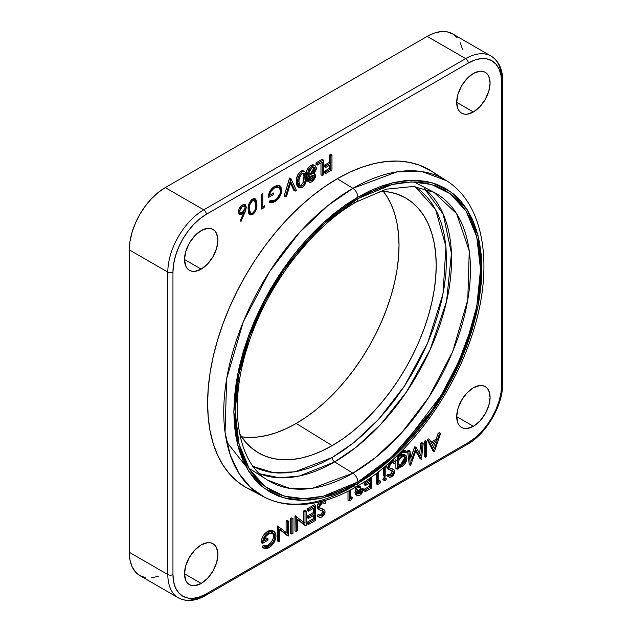 <?xml version="1.0" encoding="UTF-8"?>
<svg xmlns="http://www.w3.org/2000/svg" width="632" height="632" viewBox="0 0 632 632"><rect width="100%" height="100%" fill="white"/><g stroke="black" fill="none" stroke-linecap="round" stroke-linejoin="round"><path stroke-width="0.95" d="M473.392 426.292L456.699 416.654L457.971 408.548L461.589 400.206L467.001 392.899L473.392 387.748A23.605 13.628 -60 0 1 485.194 386.579A23.605 13.628 -60 0 1 488.812 405.491A23.605 13.628 -60 0 1 473.392 426.292L467.001 428.512L464.117 428.401L461.589 427.461L459.511 425.739L457.971 423.298L456.699 416.654L473.392 426.292A23.605 13.628 -60 0 1 461.589 427.461A23.605 13.628 -60 0 1 457.971 408.548A23.605 13.628 -60 0 1 473.392 387.748L479.775 385.528L482.666 385.639L485.194 386.579L487.264 388.301L488.812 390.742L490.084 397.386L488.812 405.491L485.194 413.834L479.775 421.133L473.392 426.292M201.197 583.439L184.512 573.801L185.776 565.695L189.395 557.353L194.814 550.045L201.197 544.895A23.605 13.628 -60 0 1 213 543.725A23.605 13.628 -60 0 1 216.618 562.638A23.605 13.628 -60 0 1 201.197 583.439L194.814 585.659L191.93 585.548L189.395 584.608L187.325 582.886L185.776 580.445L184.512 573.801L201.197 583.439A23.605 13.628 -60 0 1 189.395 584.608A23.605 13.628 -60 0 1 185.776 565.695A23.605 13.628 -60 0 1 201.197 544.895L207.588 542.675L210.472 542.785L213 543.725L215.078 545.448L216.618 547.889L217.89 554.533L216.618 562.638L213 570.98L207.588 578.288L201.197 583.439M201.197 269.137L184.512 259.507L185.776 251.394L189.395 243.051L194.814 235.752L201.197 230.593A23.605 13.628 -60 0 1 213 229.424A23.605 13.628 -60 0 1 216.618 248.337A23.605 13.628 -60 0 1 201.197 269.137L194.814 271.357L191.93 271.247L189.395 270.306L187.325 268.584L185.776 266.143L184.512 259.499L201.197 269.137A23.605 13.628 -60 0 1 189.395 270.306A23.605 13.628 -60 0 1 185.776 251.394A23.605 13.628 -60 0 1 201.197 230.593L207.588 228.373L210.472 228.492L213 229.424L215.078 231.146L216.618 233.587L217.89 240.231L216.618 248.337L213 256.679L207.588 263.986L201.197 269.137M473.392 111.99L456.699 102.352L457.971 94.247L461.589 85.905L467.001 78.597L473.392 73.446A23.605 13.628 -60 0 1 485.194 72.277A23.605 13.628 -60 0 1 488.812 91.19A23.605 13.628 -60 0 1 473.392 111.99L467.001 114.21L464.117 114.1L461.589 113.16L459.511 111.437L457.971 108.996L456.699 102.352L473.392 111.99A23.605 13.628 -60 0 1 461.589 113.16A23.605 13.628 -60 0 1 457.971 94.247A23.605 13.628 -60 0 1 473.392 73.446L479.775 71.226L482.666 71.337L485.194 72.277L487.264 73.999L488.812 76.44L490.084 83.084L488.812 91.19L485.194 99.532L479.775 106.84L473.392 111.99M352.877 188.336L327.795 205.653L299.26 232.75L269.54 271.665L243.233 321.996L226.675 378.75L225.063 432.47L230.261 454.993L238.959 473.423L250.438 487.359L263.852 496.847A182.616 105.433 -60 0 1 232.979 351.313A182.616 105.433 -60 0 1 352.877 188.336A182.616 105.433 -60 0 1 446.413 180.641L422.058 171.596L397.094 171.817L352.877 188.336L337.298 178.706L352.877 188.336A7.26 4.195 60 0 1 357.838 197.121A7.26 4.195 -120 0 0 352.877 188.336M356.337 486.806A7.26 4.195 -120 0 0 357.838 483.488L323.118 497.803L303.502 500.378L283.436 497.803L264.413 488.386L248.423 470.848L237.656 444.936L233.84 411.89L237.656 374.444L248.423 336.09L264.413 300.097L283.436 268.711L323.118 222.891L357.838 197.121L345.68 204.831L333.649 213.837L321.846 224.068L310.383 235.42L299.386 247.776L288.95 261.024L279.17 275.038L270.156 289.677L261.988 304.806L254.736 320.282L248.479 335.947L243.28 351.653L239.18 367.247L236.218 382.581L234.433 397.512L233.84 411.89L234.433 425.581L236.218 438.45L239.18 450.371L243.28 461.234L248.479 470.935L254.736 479.372L261.988 486.474L270.156 492.17L279.17 496.397L288.95 499.13L299.386 500.323L310.383 499.983L321.846 498.103L333.649 494.698L345.68 489.816L357.838 483.488L369.989 475.778L382.028 466.764L393.831 456.541L405.286 445.189L416.291 432.833L426.726 419.585L436.499 405.57L445.521 390.924L453.689 375.795L460.941 360.327L467.198 344.661L472.396 328.956L476.496 313.361L479.451 298.02L481.236 283.089L481.837 268.711L481.236 255.02L479.451 242.159L476.496 230.23L472.396 219.367L467.198 209.674L460.941 201.229L453.689 194.127L445.521 188.439L436.499 184.204L426.726 181.479L416.291 180.278L405.286 180.626L393.831 182.506L382.028 185.903L369.989 190.793L357.838 197.121L392.559 182.806L412.175 180.231L432.233 182.806L451.264 192.215L467.246 209.753L478.021 235.673L481.837 268.711L478.021 306.157L467.246 344.511L451.264 380.511L432.233 411.898L392.559 457.71L357.838 483.488A7.26 4.195 60 0 1 356.337 486.806A7.26 4.195 60 0 1 352.877 486.553A182.616 105.433 -60 0 1 263.852 496.847C272.748 501.46 282.48 504.036 293.05 504.573C313.243 505.41 334.336 499.493 356.33 486.806C404.646 459.456 450.774 399.321 471.188 337.622C494.406 270.425 485.747 204.965 446.413 180.641L431.222 170.98A183.391 105.884 120 0 0 337.298 178.706L350.002 172.086L362.594 166.974L374.934 163.419L386.918 161.452L398.421 161.097L409.339 162.345L419.561 165.197L431.308 171.035M413.952 181.921L433.931 192.318A166.256 95.985 -60 0 1 462.039 324.816A166.256 95.985 -60 0 1 352.877 473.186A7.26 4.195 60 0 1 357.838 481.979L392.188 456.478L431.451 411.14L450.276 380.093L466.092 344.472L476.757 306.52L480.533 269.469L476.757 236.771L466.092 211.127L450.276 193.779L431.451 184.465L411.598 181.913L392.188 184.465L357.838 198.63L323.481 224.131L284.218 269.469L265.401 300.516L249.577 336.137L238.92 374.089L235.143 411.14L238.92 443.83L249.577 469.473L265.401 486.83L284.218 496.144L304.071 498.688L323.481 496.144L357.838 481.979A7.26 4.195 -120 0 0 352.877 473.186L312.627 488.22L289.906 488.425L267.723 480.194C237.758 462.671 227.686 406.945 247.76 345.941C266.064 286.723 310.936 227.473 356.33 201.956A7.26 4.195 -120 0 0 357.838 198.63L369.862 192.365L381.775 187.53L393.452 184.165L404.788 182.308L415.674 181.969L426 183.154L435.669 185.847L444.596 190.035L452.678 195.667L459.851 202.698L466.045 211.048L471.188 220.639L475.248 231.391L478.171 243.186L479.941 255.921L480.533 269.469L479.941 283.697L478.171 298.47L475.248 313.646L471.188 329.075L466.045 344.614L459.851 360.114L452.678 375.424L444.596 390.394L435.669 404.883L426 418.747L415.674 431.853L404.788 444.083L393.452 455.317L381.775 465.436L369.862 474.348L357.838 481.979L345.815 488.236L333.901 493.071L322.225 496.436L310.889 498.3L300.002 498.64L289.669 497.455L280 494.753L271.081 490.566L262.991 484.934L255.826 477.911L249.632 469.56L244.481 459.962L240.429 449.218L237.506 437.415L235.736 424.68L235.143 411.14L235.736 396.912L237.506 382.139L240.429 366.963L244.481 351.534L249.632 335.987L255.826 320.487L262.991 305.185L271.081 290.214L280 275.726L289.669 261.861L300.002 248.747L310.889 236.518L322.225 225.292L333.901 215.172L345.815 206.253L357.838 198.63A7.26 4.195 60 0 1 356.337 201.956A7.26 4.195 60 0 1 352.877 201.695M424.269 188.47L443.158 214.003L451.438 253.377L446.555 301.353L430.052 349.859L406.479 391.951L380.733 424.372L356.235 447.132L334.636 461.921A3.634 2.094 60 0 1 332.156 457.529L353.888 442.574L378.576 419.364L404.393 386.136L427.611 343.081L442.985 294.046L445.947 246.67L435.519 209.303L415.011 186.63L420.557 190.674L427.24 197.216L433.015 205.005L437.81 213.948L441.594 223.965L444.32 234.962L445.963 246.828L446.516 259.452L445.963 272.716L444.32 286.486L441.594 300.627L437.81 315.012L433.015 329.501L427.24 343.942L420.557 358.21L413.02 372.161L404.709 385.67L395.695 398.595L386.065 410.808L375.922 422.208L365.351 432.675L354.465 442.108L343.366 450.418L332.156 457.529A3.634 2.094 -120 0 0 334.636 461.921A165.355 95.464 120 0 0 440.583 322.857A165.355 95.464 120 0 0 424.269 188.47M356.33 201.956L386.31 189.181L413.47 186.464L433.931 192.318L456.596 213.648L469.244 250.928L467.775 299.837L452.709 351.503L428.757 397.323L401.691 432.754L375.716 457.418L352.877 473.186L334.636 461.921L352.877 473.186A166.256 95.985 -60 0 1 267.723 480.194L249.948 468.889M438.489 176.383A183.391 105.884 120 0 0 431.222 170.98M472.317 325.164L458.611 362.002L441.104 395.387L401.968 447.014M296.211 423.432A145.384 83.938 120 0 0 386.184 310.186A145.384 83.938 120 0 0 383.253 191.306L386.871 196.418L391.184 204.46L394.589 213.466L397.038 223.349L398.516 234.022L399.013 245.366L398.516 257.287L397.038 269.667L394.589 282.385L391.184 295.318L386.871 308.337L381.688 321.325L375.677 334.146L368.898 346.692L361.425 358.834L353.328 370.447L344.669 381.436L335.553 391.682L326.049 401.091L316.269 409.568L306.283 417.041L296.211 423.432L332.156 445.631L296.211 423.432A145.384 83.938 120 0 1 241.511 436.815L247.752 437.391L256.868 437.107L266.364 435.551L276.152 432.73L286.13 428.678L296.211 423.432M379.832 191.148A147.161 84.965 -60 0 1 403.903 197.026A147.161 84.965 -60 0 1 428.78 314.302A147.161 84.965 -60 0 1 332.156 445.631A147.161 84.965 -60 0 1 256.782 451.833A147.161 84.965 -60 0 1 239.662 433.931L245.635 442.187L251.718 448.143L258.575 452.923L266.143 456.47L274.351 458.761L283.104 459.764L292.34 459.48L301.954 457.9L311.86 455.048L321.957 450.948L332.156 445.631L342.362 439.169L352.459 431.609L362.365 423.021L371.979 413.494L381.215 403.129L389.968 392.006L398.176 380.251L405.736 367.958L412.593 355.263L418.684 342.283L423.93 329.138L428.298 315.953L431.735 302.87L434.216 289.993L435.717 277.464L436.214 265.401L435.717 253.914L434.216 243.115L431.735 233.105L428.298 223.989L423.93 215.852L418.684 208.773L412.593 202.809L405.736 198.029L398.176 194.482L389.968 192.191L379.832 191.148M501.634 384.777L501.634 82.342L500.994 75.192L499.098 69.054L496.009 64.172L491.862 60.727L486.798 58.855L481.031 58.626L474.766 60.048L468.257 63.066L206.332 214.288L199.823 218.783L193.558 224.597L187.791 231.486L182.727 239.204L178.58 247.444L175.499 255.889L173.595 264.216L172.955 272.108L172.955 574.543L173.595 581.693L175.499 587.831L178.58 592.713L182.727 596.158L187.791 598.03L193.558 598.259L199.823 596.837L206.332 593.819L468.257 442.598L474.766 438.102L481.031 432.288L486.798 425.399L491.862 417.681L496.009 409.441L499.098 400.996L500.994 392.67L501.634 384.777A47.21 27.255 -60 0 1 468.257 442.598L206.332 593.819A47.21 27.255 -60 0 1 172.955 574.543A3.634 2.094 180 0 1 167.82 574.543L129.299 552.305L129.299 249.869L167.82 272.108A50.837 29.356 -60 0 1 203.765 209.84L165.252 187.601L427.169 36.38L465.689 58.618A50.837 29.356 -60 0 1 491.103 56.106A50.837 29.356 -60 0 1 501.634 79.379A3.634 2.094 180 0 1 502.701 80.856A3.634 2.094 180 0 1 501.634 82.342L501.634 384.777A3.634 2.094 0 0 0 502.701 383.3A3.634 2.094 180 0 1 501.634 384.777M248.155 209.413L248.747 204.571L250.446 201.039L253.219 198.756L254.427 198.551L255.802 199.278L256.782 202.208L256.742 207.043L256.134 209.887L254.704 212.676L252.302 214.801L249.94 214.975L248.558 213.055L248.155 209.413L249.861 214.927L252.579 214.651C255.826 211.791 257.256 208.363 256.876 204.373L255.249 198.796L252.579 199.064C249.308 201.924 247.831 205.368 248.155 209.413M278.87 185.208L280.45 189.292L281.73 190.035L281.216 193.368L278.08 199.08L273.214 202.556L270.962 202.856L269.058 202.232L270.046 200.581L273.522 200.85L276.99 198.582L280.118 193.463L280.45 189.529L279.376 187.649L277.764 187.017L274.051 188.21L270.717 191.717L269.382 195.446L273.664 192.973L273.664 194.498L268.237 197.634L268.616 194.474L270.464 190.279L273.948 186.756L277.661 185.247L279.62 185.603L280.837 186.661L281.73 190.035L279.739 185.666L274.596 186.361C270.528 189.031 268.41 192.792 268.237 197.634L273.664 194.498L273.664 192.973L269.382 195.446C270.062 192.065 271.76 189.56 274.493 187.933L279.012 187.388L280.576 190.761C280.166 194.854 278.254 198.021 274.865 200.265L270.046 200.581L269.058 202.232L274.825 201.813L273.538 201.071L269.177 202.035M293.904 190.414L290.53 183.169L293.904 190.414L295.183 191.156L290.902 181.945L286.628 196.102L285.387 196.813L290.989 178.753L296.416 190.445L295.183 191.156L293.904 190.414M284.108 196.07L289.701 178.011L290.989 178.753L289.535 178.106L290.823 178.848L289.535 178.106L284.108 196.07L285.387 196.813L284.108 196.07M296.669 184.378L296.606 178.832L297.909 174.511L300.879 171.177L302.143 170.695L303.723 171.019M300.879 171.177C297.609 174.037 296.132 177.489 296.455 181.526L297.735 182.269C297.411 178.224 298.889 174.78 302.167 171.92L300.879 171.177L302.167 171.92L299.584 174.55L298.138 178.153L297.767 183.556L299.015 187.459L301.053 187.965L303.273 186.677L305.114 184.181L306.236 180.594L306.417 175.767L305.706 172.591L304.419 171.477L302.167 171.92L304.837 171.651L303.55 170.909L301.203 171.003M298.241 187.088L297.806 186.78M297.285 186.14L296.858 185.168M420.738 443.348L421.899 442.677L420.738 443.348L422.026 444.083L423.187 443.419L421.899 442.677L423.187 443.419L421.489 459.219L416.022 450.213L410.571 465.523L408.864 451.683L410.026 451.019L411.25 460.973L416.148 447.48L420.801 455.482L422.026 444.083L420.738 443.348L419.648 453.507L420.738 443.348M420.043 458.571L415.706 451.13L420.043 458.571L421.323 459.314L420.043 458.571M409.283 464.781L407.585 450.94L408.738 450.276L410.026 451.019L408.738 450.276L407.585 450.94L408.864 451.683L407.585 450.94L409.283 464.781L410.571 465.523L409.283 464.781M410.847 457.702L414.861 446.737L416.148 447.48L414.6 446.887L415.888 447.63L414.6 446.887L410.847 457.702M424.206 456.549L424.206 441.341L425.36 440.678L426.639 441.42L426.639 456.628L425.486 457.292L425.486 442.084L426.639 441.42L425.36 440.678L424.206 441.341L425.486 442.084L424.206 441.341L424.206 456.549L425.486 457.292L424.206 456.549M433.094 451.035L427.169 439.635L428.425 438.908L429.705 439.651L428.457 440.378L434.382 451.777L440.63 433.347L439.374 434.066L437.423 439.951L431.601 443.308L429.705 439.651L431.601 443.308L437.423 439.951L439.374 434.066L440.63 433.347L434.382 451.777L433.094 451.035L434.382 451.777L428.457 440.378L429.705 439.651L428.425 438.908L427.169 439.635L428.457 440.378L427.169 439.635L433.094 451.035M431.008 442.171L436.143 439.208L438.094 433.331L439.351 432.604L440.63 433.347L439.351 432.604L438.094 433.331L439.374 434.066L438.094 433.331L436.143 439.208L437.423 439.951L436.143 439.208L431.008 442.171M255.028 491.688L245.603 487.264L237.055 481.308L229.471 473.882L222.93 465.057L217.487 454.914L213.205 443.553L210.108 431.087L208.244 417.626L207.62 403.311L208.244 388.269L210.108 372.659L213.205 356.622L217.487 340.308L222.93 323.884L229.471 307.5L237.055 291.32L245.603 275.505L255.028 260.187L265.25 245.532L276.168 231.675L287.671 218.751L299.655 206.885L311.995 196.189L324.587 186.764L337.298 178.706A183.391 105.884 120 0 0 216.887 342.37A183.391 105.884 120 0 0 247.894 488.52L263.852 496.847M395.893 468.525L395.893 459.93L397.18 460.665L397.18 469.268L398.334 468.604L398.334 466.708L399.969 467.325L402.284 466.503L404.322 464.662L406.076 461.85L406.803 457.252L406.013 455.593L404.749 454.961L401.541 455.941L398.334 459.843L398.713 456.462L400.53 453.879L403.082 452.267L404.527 452.093L405.57 452.828L406.724 452.157L404.836 450.624L402.308 451.295L399.274 453.76L397.654 456.699L397.18 460.665L397.52 457.149L401.936 451.509L405.657 450.853L406.724 452.157L405.57 452.828L404.993 452.283L402.047 452.773C399.527 454.274 398.294 456.438 398.334 459.282L398.334 459.843L402.078 455.601L405.554 455.238L406.889 458.279C406.597 461.826 404.986 464.615 402.047 466.645L398.334 466.708L398.334 468.604L397.18 469.268L397.18 460.665L395.893 459.93L395.893 468.525L397.18 469.268L395.893 468.525M395.909 459.085L395.893 459.93M402.868 449.913L404.685 450.347M404.29 452.085L405.57 452.828L404.148 451.912M402.797 451.311L401.802 451.532M405.554 455.238L404.267 454.495L400.799 454.858L398.634 456.683L401.731 454.424L403.461 454.218L404.693 454.819M392.172 459.985L393.57 460.649M389.375 467.838L392.575 468.92M391.453 475.217L390.868 475.738M388.727 476.615L388.277 476.56M387.503 476.188L386.839 475.612L387.882 474.103L389.881 475.382L391.674 475.296L393.554 472.333L392.709 470.903L389.265 469.781L387.961 467.388L391.627 461.257L394.352 460.997L395.529 462.245L394.447 463.619L393.507 462.687L391.627 462.774L389.115 466.74L390.039 468.28M388.941 474.806L390.386 474.553L391.682 473.321L392.038 470.666L392.275 471.591L393.554 472.333L392.275 471.591L390.386 474.553L391.674 475.296L390.386 474.553L389.193 474.869M387.685 468.841L386.697 467.016M386.989 464.844L387.132 464.449M383.766 480.075L382.913 479.672L383.221 478.44L384.169 477.594L384.943 477.816M385.03 478.211L384.169 477.594M383.387 475.746L383.387 467.877L383.387 475.746L384.667 476.488L384.667 466.811L384.667 476.488L383.387 475.746M376.309 483.828L376.309 473.487L376.309 483.828L377.588 484.57L377.588 472.499L377.588 484.57L376.309 483.828M378.742 480.897L379.437 480.502L380.717 481.236L379.966 483.196L377.588 484.57L379.966 483.196L380.717 481.236L379.437 480.502L378.742 480.897M364.127 490.859L364.127 489.334L369.23 486.387L369.23 483.314L369.23 486.387L370.51 487.13L370.51 482.572L365.407 485.518L365.407 483.993L370.51 481.047L370.51 477.721L370.51 481.047L369.23 480.312L369.23 478.622L369.23 480.312L370.51 481.047L365.407 483.993L364.127 483.251L369.23 480.312L364.127 483.251L365.407 483.993L365.407 485.518L364.127 484.776L364.127 483.251L364.127 484.776L365.407 485.518L370.51 482.572L370.51 487.13L369.23 486.387L364.127 489.334L365.407 490.077L370.51 487.13L365.407 490.077L364.127 489.334L364.127 490.859L365.407 491.601L365.407 490.077L365.407 491.601L364.127 490.859M357.317 493.339L359.521 492.233L361.33 489.049L362.476 488.386L363.763 489.129L359.94 495.133L357.151 495.472L356.195 493.45L357.688 489.531L356.298 489.073L355.532 486.877M360.319 491.309L360.912 490.203M356.085 494.832L354.908 492.707L356.006 488.789M355.642 488.71L354.441 487.422M361.82 481.355L361.662 480.881M356.748 487.075L359.355 486.198L360.635 486.94L360.635 488.465L357.341 492.786L357.878 493.908L359.924 493.624L362.61 489.792L361.33 489.049L358.644 492.881L359.924 493.624L358.644 492.881L357.42 493.331M347.995 500.173L347.995 491.317L347.995 500.173L349.275 500.915L349.275 490.661L349.275 500.915L347.995 500.173M350.428 497.242L351.123 496.847L352.403 497.589L351.653 499.541L349.275 500.915L351.653 499.541L352.403 497.589L351.123 496.847L350.428 497.242M274.035 531.425L272.755 530.683L267.605 531.378C263.544 534.048 261.427 537.808 261.245 542.651L261.632 539.491L262.936 536.189L265.077 533.321L267.605 531.378L268.892 532.12L274.035 531.425L276.026 535.794C275.631 540.858 273.324 544.784 269.121 547.573L263.354 547.991L262.067 547.249L263.054 545.598L265.266 546.095L268.418 544.942L270.986 542.485L272.59 539.878M273.127 538.496L273.561 535.138L272.392 532.665M272.597 532.863L273.593 535.778L274.88 536.521L273.308 533.147L268.79 533.692C266.056 535.328 264.358 537.824 263.686 541.205L267.96 538.733L266.68 537.998L264.065 539.499L266.68 537.998L267.96 538.733L267.96 540.257L262.533 543.394C262.707 538.551 264.832 534.791 268.892 532.12L267.605 531.378L269.169 530.627L271.381 530.264L272.906 530.777M286.106 521.076L287.252 520.413L286.106 521.076L287.386 521.819L288.54 521.155L287.252 520.413L288.54 521.155L288.54 535.983L279.818 529.347L279.818 541.016L278.665 541.679L278.665 526.859L287.386 533.463L287.386 521.819L286.106 521.076L286.106 532.436L286.106 521.076M287.015 535.375L279.818 529.632L287.015 535.375M277.377 540.937L277.638 525.966L278.925 526.701L277.377 526.116L278.665 526.859L277.377 526.116L277.377 540.937L278.665 541.679L277.377 540.937M290.546 533.337L290.546 518.509L291.7 517.845L292.979 518.588L292.979 533.416L291.834 534.079L291.834 519.251L292.979 518.588L291.7 517.845L290.546 518.509L291.834 519.251L290.546 518.509L290.546 533.337L291.834 534.079L290.546 533.337M303.716 510.909L304.869 510.245L303.716 510.909L305.003 511.651L306.149 510.988L304.869 510.245L306.149 510.988L306.149 525.808L297.427 519.18L297.427 530.848L296.274 531.512L296.274 516.684L305.003 523.296L305.003 511.651L303.716 510.909L303.716 522.269L303.716 510.909M304.624 525.208L297.427 519.465L304.624 525.208M294.994 530.769L295.255 515.791L296.534 516.534L294.994 515.949L296.274 516.684L294.994 515.949L294.994 530.769L296.274 531.512L294.994 530.769M307.176 523.738L307.176 522.222L313.259 518.706L313.259 515.625L313.259 518.706L314.546 519.441L314.546 514.883L308.456 518.398L308.456 516.881L314.546 513.358L314.546 507.662L308.456 511.177L308.456 509.653L315.7 505.474L315.7 520.302L308.456 524.481L308.456 522.956L314.546 519.441L313.259 518.706L307.176 522.222L308.456 522.956L307.176 522.222L307.176 523.738L308.456 524.481L307.176 523.738M307.176 517.655L307.176 516.139L313.259 512.623L313.259 508.404L313.259 512.623L314.546 513.358L313.259 512.623L307.176 516.139L308.456 516.881L307.176 516.139L307.176 517.655L308.456 518.398L307.176 517.655M307.176 510.435L307.176 508.91L314.412 504.731L315.7 505.474L314.412 504.731L307.176 508.91L308.456 509.653L307.176 508.91L307.176 510.435L308.456 511.177L307.176 510.435M323.947 500.844L324.303 501.247M319.745 508.033L322.802 509.029M322.944 509.116L324.366 509.961L325.085 511.802L321.917 517.087L319.381 517.268L318.496 516.557L319.539 515.041L320.25 515.586L322.043 515.491L323.932 512.528L323.086 511.106L319.642 509.977L318.331 507.583L322.636 501.144L319.997 503.254L318.331 507.583L317.051 506.84L317.699 504.202L319.342 501.792M321.822 515.42L321.238 515.941M319.105 516.81L318.654 516.763M317.872 516.384L317.217 515.815L318.252 514.298L319.539 515.041L318.252 514.298L317.217 515.815L319.381 517.268M319.31 515.009L320.764 514.756L322.059 513.524L322.407 510.861M317.651 508.665L317.051 506.84L318.331 507.583L319.342 509.787L323.086 511.106L323.884 512.086L323.932 512.528L322.644 511.786L323.892 512.947L322.217 515.388L320.764 514.756L322.043 515.491L320.598 515.752L319.539 515.041L318.496 516.557L319.934 517.505L322.217 516.897L324.145 514.843L325.022 512.536L324.895 510.711L324.137 509.795L322.257 509.155L324.366 509.961M324.437 172.789L324.437 171.264L329.541 168.317L329.541 165.244L329.541 168.317L330.82 169.06L330.82 164.502L325.717 167.448L325.717 165.924L330.82 162.977L330.82 155.756L331.974 155.093L331.974 169.921L325.717 173.531L325.717 172.007L330.82 169.06L329.541 168.317L324.437 171.264L325.717 172.007L324.437 171.264L324.437 172.789L325.717 173.531L324.437 172.789M324.437 166.706L324.437 165.181L329.541 162.242L329.541 155.014L330.686 154.35L331.974 155.093L330.686 154.35L329.541 155.014L330.82 155.756L329.541 155.014L329.541 162.242L330.82 162.977L329.541 162.242L324.437 165.181L325.717 165.924L324.437 165.181L324.437 166.706L325.717 167.448L324.437 166.706M320.977 174.78L320.977 162.961L320.977 174.78L322.265 175.522L322.265 162.219L317.327 165.071L317.327 163.554L323.41 160.03L323.41 174.859L322.265 175.522L320.977 174.78M316.04 164.328L316.04 162.811L322.13 159.296L323.41 160.03L322.13 159.296L316.04 162.811L317.327 163.554L316.04 162.811L316.04 164.328L317.327 165.071L316.04 164.328M308.582 181.653L307.492 181.044L306.986 179.393L307.5 177.244L308.811 175.246L306.986 179.393L308.274 180.136L309.396 182.269L310.573 182.387L312.603 181.416L315.336 177.632L315.534 174.993L313.804 173.84L316.158 169.724L316.245 167.425L315.321 165.868L313.614 165.568L311.513 166.548L309.285 168.697L308.163 170.766L307.792 174.645L308.708 175.712L310.091 175.98L308.779 177.987L308.274 180.136L310.091 175.98L308.606 175.656L307.61 173.476L308.582 169.842L311.995 166.248L315.099 165.718L316.34 168.317L313.804 173.84L314.831 174.092L315.676 175.901L311.916 181.882L309.238 182.182L308.274 180.136L306.986 179.393L307.958 181.439L309.238 182.182M307.365 174.938L306.504 173.903L306.386 171.857M306.733 174.361L306.37 173.35M306.567 170.964L307.626 168.515L309.759 166.137L312.334 164.826L313.748 164.944M314.373 175.57L314.309 176.004M262.801 206.854L264.776 205.708L264.026 207.667L261.648 209.034L261.648 194.214L262.801 193.542L262.801 206.854L262.801 193.542L261.648 194.214L261.648 209.034L264.026 207.667L264.776 205.708L262.801 206.854L261.648 206.182L262.801 206.854M246.338 207.185L245.682 210.361L241.076 221.295L240.184 221.002L243.581 213.055L241.503 214.319L239.544 214.256L238.454 212.194L239.157 208.686L241.669 205.447L243.952 204.381L245.224 204.618L246.338 207.185L245.208 204.61L242.451 204.918C240.002 206.553 238.667 208.837 238.438 211.775L239.536 214.248L242.246 213.964L243.581 213.055L240.184 221.002L241.076 221.295L244.908 212.32L243.62 211.578L243.107 212.779L243.62 211.578L244.908 212.32L246.338 207.185L245.058 206.443L246.338 207.185M491.103 56.106A50.837 29.356 120 0 0 465.689 58.618A3.634 2.094 60 0 1 468.257 63.066A3.634 2.094 -120 0 0 465.689 58.618L203.765 209.84A3.634 2.094 60 0 1 206.332 214.288A3.634 2.094 -120 0 0 203.765 209.84A50.837 29.356 120 0 0 167.82 272.108A3.634 2.094 0 0 0 172.955 272.108A3.634 2.094 180 0 1 167.82 272.108L167.82 574.543A50.837 29.356 120 0 0 178.35 597.817C186.448 602.035 195.533 601.253 205.582 595.478A3.634 2.094 -120 0 0 206.332 593.819A3.634 2.094 60 0 1 205.582 595.478A3.634 2.094 60 0 1 203.765 595.297A50.837 29.356 -60 0 1 178.35 597.817A50.837 29.356 -60 0 1 167.82 574.543A3.634 2.094 0 0 0 172.955 574.543L172.955 272.108A47.21 27.255 -60 0 1 206.332 214.288L468.257 63.066A47.21 27.255 -60 0 1 501.634 82.342A3.634 2.094 0 0 0 502.701 80.856C502.677 69.267 498.806 61.012 491.103 56.106L452.591 33.867A50.837 29.356 120 0 0 427.169 36.38L465.689 58.618L203.765 209.84L165.252 187.601A50.837 29.356 120 0 0 129.299 249.869L167.82 272.108L167.82 574.543L129.299 552.305A50.837 29.356 120 0 0 139.83 575.578L135.359 571.873L132.041 566.612L129.995 560.007L129.299 552.305L129.299 249.869L129.995 241.369L132.041 232.402L135.359 223.309L139.83 214.438L145.281 206.127L151.49 198.701L158.237 192.444L165.252 187.601L427.169 36.38L434.184 33.133L440.923 31.6L447.14 31.845L452.591 33.867L457.062 37.572M259.562 473.755A165.355 95.464 120 0 0 334.636 461.921L299.505 475.967L279.636 477.808L259.562 473.755M253.337 466.653L259.61 469.434L268.624 471.954L278.254 473.06L288.397 472.744L298.96 471.006L309.846 467.87L320.953 463.359L332.156 457.529L294.773 471.851L273.632 472.712L252.705 466.321M205.582 595.478L467.498 444.264A3.634 2.094 -120 0 0 468.257 442.598A3.634 2.094 60 0 1 467.498 444.264A3.634 2.094 60 0 1 465.689 444.083M357.838 483.583L359.964 482.24M436.799 441.831L434.476 448.839L432.209 444.478L436.799 441.831L432.209 444.478L434.476 448.839L436.799 441.831M434.903 442.921L433.536 447.037L434.903 442.921M426.639 456.628L425.486 457.292L425.486 442.084L426.639 441.42L426.639 456.628M423.187 443.419L421.489 459.219L416.022 450.213L410.571 465.523L408.864 451.683L410.026 451.019L411.25 460.973L416.148 447.48L420.801 455.482L422.026 444.083L423.187 443.419M404.022 456.375L404.456 458.145L405.736 458.887L404.749 456.596L402.023 456.968C399.724 458.421 398.492 460.515 398.334 463.24L399.345 465.658L401.952 465.373L405.736 458.887L405.104 461.668L402.687 464.868L400.546 465.871L398.903 465.278L398.334 463.24L398.903 460.531L400.593 458.042L402.734 456.612L404.654 456.549L405.594 457.742L405.736 458.887L404.456 458.145L400.664 464.631L398.792 465.136M398.334 466.748L398.776 467.009L398.334 466.708M400.799 454.858L402.078 455.601L400.799 454.858M405.657 450.853L402.837 449.921M401.518 451.264L401.936 451.509L401.518 451.264M396.264 456.423L397.52 457.149L396.264 456.423M401.952 465.373L400.664 464.631L401.952 465.373M398.713 465.128L401.036 464.394L403.342 461.85L404.385 459.037L404.014 456.359M394.352 460.997L392.425 460.017M386.673 466.645L387.961 467.388L386.673 466.645L387.985 469.039L389.265 469.781M392.812 470.959L393.523 472.752L392.022 475.067L390.228 475.548L387.882 474.103L386.839 475.612L388.127 476.354L389.17 474.845L388.127 476.354L386.839 475.612L389.565 477.302L391.548 476.891L389.004 477.065M394.708 471.606L391.548 476.891L393.286 475.343L394.471 473.107L394.66 471.022L393.989 469.758L394.708 471.606M389.549 467.901L393.989 469.758M389.573 467.933L391.887 468.96L389.383 467.712L389.328 465.587L390.292 463.92L392.093 462.561L393.309 462.592L394.447 463.619L393.159 462.877L394.447 463.619L395.529 462.245L394.858 461.392L393.46 460.728L391.279 461.471L389.628 463.058L388.119 466.1L388.562 469.205L392.709 470.903M386.318 478.953L385.251 480.715L384.177 480.186L385.251 478.432L386.318 478.953L385.986 478.329L385.251 478.432L386.294 479.198L384.849 480.865L382.889 479.451L384.446 480.794L382.889 479.451L383.964 477.689L385.251 478.432L383.964 477.689M385.251 478.432L384.177 480.186M385.82 465.839L385.82 475.825L384.667 476.488L385.82 475.825L385.82 465.839M378.742 482.382L380.717 481.236L378.742 482.382L378.742 471.606L378.742 482.382M371.663 476.907L371.663 487.991L365.407 491.601L371.663 487.991L371.663 476.907M356.732 486.577L357.443 487.651L360.635 486.94L359.355 486.198L356.898 487.082M354.268 485.739L354.252 486.142M354.607 487.793L356.63 489.318L355.547 487.225M356.409 488.789L354.908 492.707L356.195 493.45L354.908 492.707L355.863 494.73L357.151 495.472M362.476 488.386L361.33 489.049L362.61 489.792L363.763 489.129L362.476 488.386M356.709 486.458L358.036 487.817L360.635 486.94L360.635 488.465L357.546 491.775L357.404 493.276L358.028 493.979L360.809 492.976L362.61 489.792L363.763 489.129L361.82 493.505L359.94 495.133L357.941 495.701L356.274 494.2L356.582 491.467L357.688 489.531L356.298 489.073M350.428 498.727L352.403 497.589L350.428 498.727L350.428 490.061L350.428 498.727M261.245 542.651L262.533 543.394L261.245 542.651M273.593 535.778C273.174 539.87 271.27 543.038 267.881 545.282L269.161 546.024C272.558 543.781 274.462 540.613 274.88 536.521L273.593 535.778M267.881 545.282L263.054 545.598L264.342 546.34L269.161 546.024L267.881 545.282M263.054 545.598L262.067 547.249L263.354 547.991L264.342 546.34L263.054 545.598M263.354 547.991L265.977 548.623L268.316 547.991L271.12 546.119L273.514 543.354L275.22 539.997L276.002 536.592L275.639 533.361L274.193 531.52L271.958 531.006L269.674 531.702L266.356 534.064L264.69 536.149L262.92 540.234L262.533 543.394L267.96 540.257L267.96 538.733L263.686 541.205L263.765 540.66L265.464 536.781L269.074 533.534L271.555 532.768L273.459 533.25L274.588 534.751L274.849 537.161L273.53 541.308L271.294 544.342L267.826 546.609L264.342 546.34L263.354 547.991M288.54 521.155L288.54 535.983L279.818 529.347L279.818 541.016L278.665 541.679L278.665 526.859L287.386 533.463L287.386 521.819L288.54 521.155M292.979 533.416L291.834 534.079L291.834 519.251L292.979 518.588L292.979 533.416M306.149 510.988L306.149 525.808L297.427 519.18L297.427 530.848L296.274 531.512L296.274 516.684L305.003 523.296L305.003 511.651L306.149 510.988M315.7 520.302L308.456 524.481L308.456 522.956L314.546 519.441L314.546 514.883L308.456 518.398L308.456 516.881L314.546 513.358L314.546 507.662L308.456 511.177L308.456 509.653L315.7 505.474L315.7 520.302M323.347 500.955L324.722 501.2L325.907 502.44L324.816 503.823L323.876 502.89L321.996 502.977L319.484 506.943L320.408 508.476M319.113 502.037L317.051 506.84L318.354 509.242L319.642 509.977M322.423 510.893L322.644 511.786L320.764 514.756L319.563 515.064M323.078 509.218L319.918 508.096M319.942 508.128L322.257 509.155L320.187 508.333L319.516 507.314L319.95 505.197L321.088 503.664L322.905 502.669L324.816 503.823L323.537 503.08L324.816 503.823L325.907 502.44L324.643 501.152L323.252 500.971M331.974 169.921L325.717 173.531L325.717 172.007L330.82 169.06L330.82 164.502L325.717 167.448L325.717 165.924L330.82 162.977L330.82 155.756L331.974 155.093L331.974 169.921M323.41 174.859L322.265 175.522L322.265 162.219L317.327 165.071L317.327 163.554L323.41 160.03L323.41 174.859M313.14 175.198L314.523 176.549L313.938 175.396L311.932 175.593L309.419 179.52L310.02 180.673L311.979 180.317L314.523 176.549L313.677 178.769L311.086 180.72L309.483 179.994L310.233 177.237L312.39 175.372L313.986 175.427L314.523 176.549L313.243 175.807L310.699 179.583L309.506 180.049M313.685 167.196L313.899 168.199L315.186 168.934L314.467 167.377L311.979 167.772L308.764 172.781L309.53 174.345L311.908 174.092L315.186 168.934L314.136 171.936L310.778 174.535L309.372 174.242L308.835 173.397L309.775 169.842L312.84 167.369L314.586 167.456L315.186 168.934L313.899 168.199L310.62 173.35L309.008 173.832M315.099 165.718L313.812 164.976L310.707 165.505L311.995 166.248L310.707 165.505L307.302 169.1L308.582 169.842L307.302 169.1L306.33 172.734L307.61 173.476L306.33 172.734L307.326 174.914L308.606 175.656M311.979 180.317L310.699 179.583L311.979 180.317M311.908 174.092L310.62 173.35L311.908 174.092M308.969 173.824L310.92 173.168L312.848 171.193L313.827 168.926L313.622 167.077M309.38 180.065L312.39 178.026L313.093 175.111M303.352 173.113L304.024 177.157L305.311 177.9L304.087 173.318L302.128 173.46L304.387 173.539L305.288 176.897L305.082 181.068L303.968 184.094L302.128 186.006L300.168 186.14L299.078 184.03L298.944 180.152L300.058 175.783L302.128 173.46L299.37 177.6L298.889 181.605L300.216 186.163L302.128 186.006C304.608 183.683 305.667 180.981 305.311 177.9L304.024 177.157C304.379 180.239 303.32 182.94 300.848 185.263L302.128 186.006L300.848 185.263L299.647 185.611M304.837 171.651L306.457 177.229C306.836 181.218 305.406 184.647 302.167 187.507L299.442 187.783L297.735 182.269L296.455 181.526L298.162 187.04L299.442 187.783M299.584 185.603L301.282 184.971L303.099 182.585L304.008 176.154M303.937 175.19L303.336 173.089M301.709 172.402L301.282 172.512M296.416 190.445L295.183 191.156L290.902 181.945L286.628 196.102L285.387 196.813L290.989 178.753L296.416 190.445M460.38 42.834L462.427 49.438M158.237 576.313L151.49 577.846M145.281 577.601L139.83 575.578L178.35 597.817M279.012 187.388L277.725 186.645L273.68 186.938M273.277 187.238L274.493 187.933L273.277 187.238M268.513 194.94L269.382 195.446L268.513 194.94M272.384 193.716L273.664 194.498L272.384 193.755L268.323 196.094L272.384 193.716M279.305 185.46L280.158 185.95L279.305 185.46M274.454 200.486L273.538 201.071L274.825 201.813C279.028 199.025 281.327 195.098 281.73 190.035L280.442 189.513M269.003 201.987L271.934 201.813L274.88 200.162M280.442 189.687L280.055 186.859L279.052 185.366M273.49 187.032L275.971 186.274L277.875 186.748M262.77 206.838L264.026 207.667L262.738 206.925L261.648 207.557L262.77 206.838M254.546 198.559L255.573 202.548M255.683 203.686L256.876 204.373L255.683 203.686M252.105 213.363L253.811 212.036L255.233 209.334L255.723 205.558L255.383 201.711L254.514 200.463L252.547 200.605L251.41 199.949L252.547 200.605L250.809 202.351L249.79 204.744L248.858 204.207L249.79 204.744L249.3 208.75L248.186 208.102L249.3 208.75L249.79 204.744L252.547 200.605L254.506 200.463L255.723 205.045C256.079 208.125 255.02 210.827 252.547 213.15L250.627 213.308L249.3 208.75L249.877 212.407L250.58 213.284L252.105 213.363L251.299 213.908L252.579 214.651L251.299 213.908L249.269 214.422M255.581 202.896L254.522 198.535M249.158 214.406L252.136 213.324M248.589 211.673L248.131 209.974M251.702 199.657L253.227 199.72L251.765 199.633M248.163 210.187L249.348 212.573L250.627 213.308M240.263 220.829L241.076 221.295L240.263 220.829M242.38 212.36L243.581 213.055L242.38 212.36M242.293 212.312L240.966 213.221L242.246 213.964L240.966 213.221L238.967 213.75M244.481 204.373L245.034 206.901M245.026 207.043L244.418 204.294M238.841 213.735L241.961 212.565M241.629 205.471L242.617 205.313M239.662 212.012L238.438 211.12M242.49 212.305L240.302 212.557L239.591 211.025L238.58 210.44L239.591 211.025L242.388 206.474L241.25 205.811L242.388 206.474L244.489 206.245L245.192 207.794L242.49 212.305L244.734 209.753L245.137 207.225L244.323 206.166L242.917 206.214L240.239 208.765L239.828 212.091L240.942 212.755L242.49 212.305M238.469 211.191L240.302 212.557M244.489 206.245L241.645 205.471M467.498 444.264C486.545 433.726 503.096 405.057 502.701 383.3L502.701 80.856M245.485 465.744L226.698 441.973M384.746 477.61L386.034 478.353M323.442 500.457L324.722 501.2M313.551 173.35L314.831 174.092M254.506 200.463L253.219 199.72"/></g></svg>
